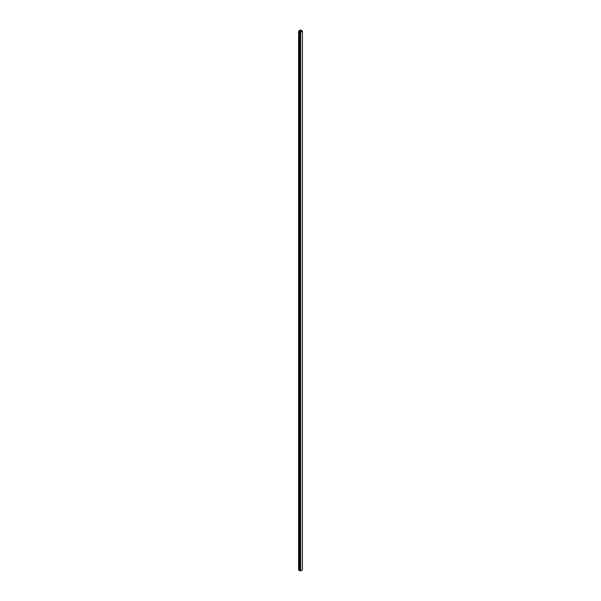 <?xml version="1.0" encoding="UTF-8"?>
<svg xmlns="http://www.w3.org/2000/svg" width="601" height="601" viewBox="0 0 601 601"><rect width="100%" height="100%" fill="white"/><g stroke="black" fill="none" stroke-linecap="round" stroke-linejoin="round"><path stroke-width="0.9" d="M300.613 30.861L300.177 31.56L299.08 30.749A1.683 0.969 180 0 0 298.592 31.425A1.683 0.969 180 0 0 298.599 31.492L300.628 32.229L302.371 31.222L301.093 30.05A1.683 0.969 0 0 0 299.801 30.328L301.882 31.357L300.613 31.808M301.679 31.072L302.183 31.192L301.679 31.042M301.484 30.929L301.093 30.704L301.484 30.929M300.936 30.613L300.538 30.403L300.936 30.613M300.124 31.718L299.614 31.568L300.124 31.718M299.576 31.402L299.073 31.252L299.576 31.372M300.628 32.229L300.628 570.942L302.408 569.891L302.386 31.214L302.371 569.936M300.628 570.942L300.38 32.214L300.387 570.927M300.38 570.882L300.117 32.063M300.117 570.732L299.899 31.936M299.899 570.604L299.666 31.8M299.666 570.469L299.456 31.68M299.456 570.349L299.268 31.575M299.268 570.244L298.599 570.206A1.683 0.969 180 0 1 298.592 570.139A1.683 0.969 180 0 1 298.599 570.079M300.282 30.426L300.282 31.56M300.71 30.846L300.71 31.868M301.221 31.214L301.221 31.755M301.349 31.214L301.349 31.68M300.177 32.048L300.177 570.762M299.959 31.928L299.959 570.642M299.726 31.793L299.726 570.507M299.516 31.673L299.516 570.387M299.328 31.56L299.328 570.274M298.96 31.35L298.96 570.064M299.801 30.373L299.801 31.192L299.786 30.35M299.831 30.381L299.831 31.192M300.68 30.861L300.68 31.845M301.214 30.959L301.214 31.763M301.251 31.237L301.251 31.733M301.319 31.237L301.319 31.695M300.492 32.236L300.492 570.95M300.44 32.214L300.44 570.927M298.705 31.492L298.705 570.206M298.599 31.492L298.599 570.206M302.408 31.177L302.408 569.891M298.592 31.425L298.592 570.139"/></g></svg>
